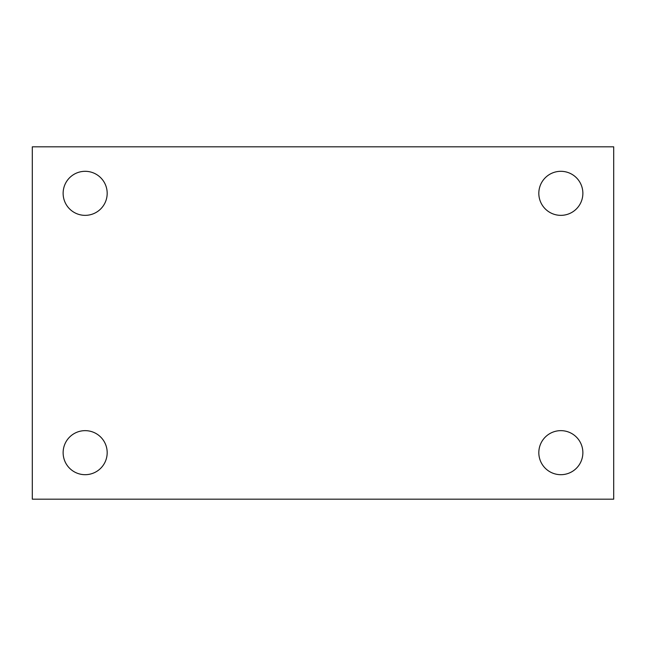<?xml version="1.0" encoding="UTF-8"?>
<svg xmlns="http://www.w3.org/2000/svg" width="646" height="646" viewBox="0 0 646 646"><rect width="100%" height="100%" fill="white"/><g stroke="black" fill="none" stroke-linecap="round" stroke-linejoin="round"><path stroke-width="0.97" d="M32.3 146.82L613.7 146.82L613.7 499.18L32.3 499.18L32.3 146.82M85.151 430.648A22.021 22.021 0 0 1 107.179 452.668A22.021 22.021 0 0 1 85.151 474.689A22.021 22.021 0 0 1 63.13 452.668A22.021 22.021 0 0 1 85.151 430.648M560.849 430.648A22.021 22.021 0 0 1 582.87 452.668A22.021 22.021 0 0 1 560.849 474.689A22.021 22.021 0 0 1 538.821 452.668A22.021 22.021 0 0 1 560.849 430.648M560.849 171.311A22.021 22.021 0 0 1 582.87 193.332A22.021 22.021 0 0 1 560.849 215.352A22.021 22.021 0 0 1 538.821 193.332A22.021 22.021 0 0 1 560.849 171.311M85.151 171.311A22.021 22.021 0 0 1 107.179 193.332A22.021 22.021 0 0 1 85.151 215.352A22.021 22.021 0 0 1 63.13 193.332A22.021 22.021 0 0 1 85.151 171.311"/></g></svg>
